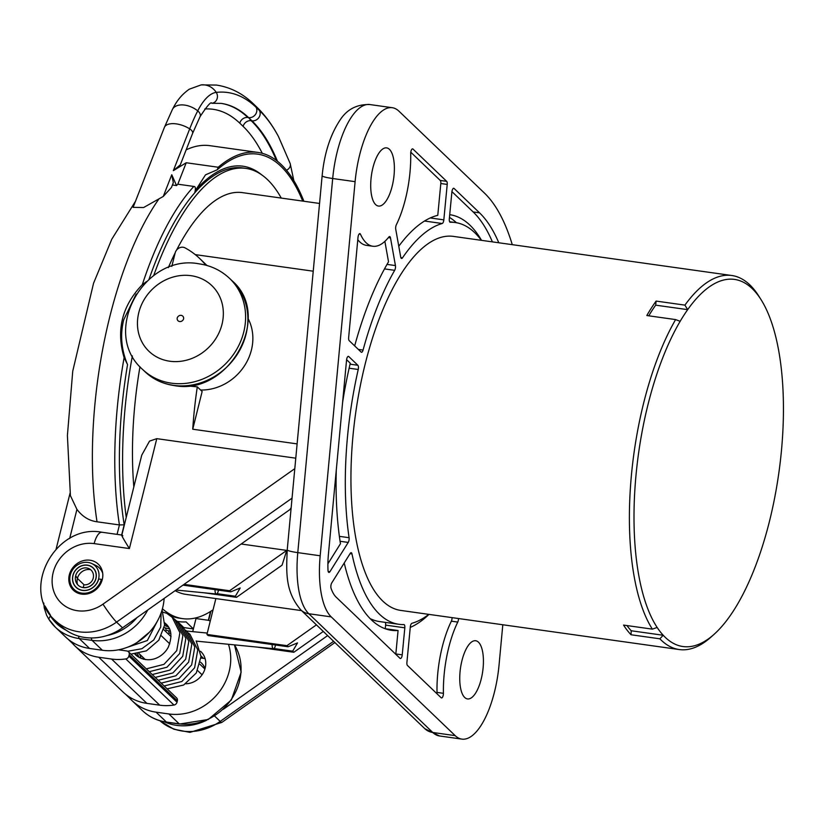 <?xml version="1.0" encoding="UTF-8"?>
<svg xmlns="http://www.w3.org/2000/svg" width="824" height="824" viewBox="0 0 824 824"><rect width="100%" height="100%" fill="white"/><g stroke="black" fill="none" stroke-linecap="round" stroke-linejoin="round"><path stroke-width="1.24" d="M659.859 638.806L631.05 634.758A188.861 72.151 98 0 1 623.552 625.086L652.361 629.134L657.161 627.455A185.359 70.812 98 0 0 663.217 635.263A185.359 70.812 -82 0 0 714.233 634.181A185.359 70.812 -82 0 0 769.492 521.19A185.359 70.812 98 0 0 781.337 451.81A185.359 70.812 98 0 0 782.8 432.332A185.359 70.812 98 0 0 761.201 299.905L758.986 296.382A188.861 72.151 98 0 0 731.794 275.504L453.334 236.385A188.861 72.151 98 0 0 365.156 364.095A188.861 72.151 -82 0 0 400.794 610.429L679.254 649.549A188.861 72.151 -82 0 1 659.859 638.806L663.217 635.263L631.215 630.762A185.359 70.812 -82 0 1 626.961 625.571M648.756 315.808A185.359 70.812 -82 0 1 655.667 305.158L656.11 301.079A188.861 72.151 98 0 0 646.809 315.541L675.608 319.588A188.861 72.151 98 0 0 643.606 403.214A188.861 72.151 -82 0 0 652.361 629.134M656.11 301.079L684.919 305.127L687.679 309.649L655.667 305.158M731.794 275.504A188.861 72.151 98 0 0 684.919 305.127M714.233 634.181L711.143 636.962A188.861 72.151 -82 0 1 679.254 649.549M631.05 634.758L631.215 630.762M657.161 627.455A185.359 70.812 -82 0 1 647.952 404.759A185.359 70.812 98 0 1 680.161 321.319L675.608 319.588M761.201 299.905A185.359 70.812 98 0 0 687.679 309.649A185.359 70.812 98 0 0 680.161 321.319M502.805 624.757L499.035 665.153A69.947 26.718 -82 0 1 461.852 739.107A69.947 26.718 -82 0 1 455.178 735.636L331.227 616.888A69.947 26.718 -82 0 1 320.186 555.778L355.103 181.661A69.947 26.718 -82 0 1 392.276 107.707A69.947 26.718 -82 0 1 398.95 111.178L484.481 193.115A244.821 93.534 -82 0 1 512.271 244.666M392.173 186.203A29.376 11.227 98 0 0 386.631 147.877A29.376 11.227 98 0 0 372.912 167.746A29.376 11.227 98 0 0 378.453 206.062A29.376 11.227 98 0 0 392.173 186.203M481.216 679.058A29.376 11.227 98 0 0 475.675 640.742A29.376 11.227 98 0 0 461.955 660.611A29.376 11.227 98 0 0 467.496 698.927A29.376 11.227 98 0 0 481.216 679.058M357.791 239.691A69.947 26.718 -82 0 0 366.412 245.346L372.808 246.242A69.947 26.718 98 0 1 360.479 234.232A3.502 1.339 -82 0 0 359.861 233.635A3.502 1.339 -82 0 0 358.007 237.333L348.645 337.603A3.502 1.339 -82 0 0 349.201 340.662L361.149 352.106A3.502 1.339 -82 0 0 361.478 352.281A3.502 1.339 -82 0 0 363.065 350.076A202.848 77.497 98 0 1 394.675 270.323A3.502 1.339 -82 0 0 395.438 265.575L390.494 237.909L388.382 237.611M372.808 246.242A69.947 26.718 98 0 0 388.856 237.013A3.502 1.339 -82 0 1 389.659 236.55A3.502 1.339 -82 0 1 390.494 237.909M348.233 542.419L329.899 571.743A3.502 1.339 -82 0 1 328.92 572.453A3.502 1.339 -82 0 1 328.014 570.363A48.966 18.705 98 0 1 328.354 555.036L346.554 360.057A3.502 1.339 -82 0 1 348.408 356.359A3.502 1.339 -82 0 1 348.748 356.524L357.863 365.269A3.502 1.339 -82 0 1 358.234 369.482A202.848 77.497 98 0 0 349.088 537.701A3.502 1.339 -82 0 1 348.233 542.419L340.075 541.275M370.131 618.597A202.848 77.497 -82 0 0 379.637 621.584L398.847 624.283A202.848 77.497 98 0 1 351.982 553.924A3.502 1.339 -82 0 0 351.178 552.708A3.502 1.339 -82 0 0 350.2 553.419L331.763 582.918A3.502 1.339 -82 0 0 331.073 588.326A48.966 18.705 98 0 0 336.141 597.143L400.042 658.355A3.502 1.339 -82 0 0 400.382 658.531A3.502 1.339 -82 0 0 402.236 654.853L404.821 627.816L385.611 625.117A3.502 1.339 98 0 0 385.313 622.378M398.847 624.283A202.848 77.497 98 0 0 403.853 624.561A3.502 1.339 -82 0 1 403.935 624.561A3.502 1.339 -82 0 1 404.821 627.816M458.484 618.536A3.502 1.339 -82 0 1 457.763 622.069A69.947 26.718 98 0 0 443.425 693.314A3.502 1.339 -82 0 1 441.53 697.949A3.502 1.339 -82 0 1 441.19 697.784L407.468 665.473A3.502 1.339 -82 0 1 406.912 662.393L410.301 626.961A3.502 1.339 -82 0 1 411.928 623.294A202.848 77.497 98 0 0 428.799 614.364M481.34 240.32A202.848 77.497 98 0 0 455.281 222.532A202.848 77.497 98 0 0 450.285 222.253A3.502 1.339 -82 0 1 450.192 222.243A3.502 1.339 -82 0 1 449.307 218.999L451.892 191.951A3.502 1.339 -82 0 1 453.756 188.274A3.502 1.339 -82 0 1 454.086 188.449L453.385 188.356M498.788 242.771A223.829 85.511 98 0 0 479.558 212.85L454.086 188.449M447.216 184.422A3.502 1.339 -82 0 0 446.67 181.342L412.937 149.031A3.502 1.339 -82 0 0 412.608 148.856A3.502 1.339 -82 0 0 410.713 153.491A69.947 26.718 98 0 1 396.365 224.746A3.502 1.339 -82 0 0 395.736 229.247L400.722 257.119A3.502 1.339 -82 0 0 401.556 258.468A3.502 1.339 -82 0 0 402.473 257.861A202.848 77.497 98 0 1 442.2 223.51A3.502 1.339 -82 0 0 443.827 219.853L447.216 184.422L440.819 183.515A3.502 1.339 98 0 0 440.263 180.446L410.785 152.203M291.15 507.769L289.821 509.644L122.529 627.816A52.458 46.741 133.8 0 1 60.986 626.034L55.023 620.328A52.458 46.741 -46.2 0 0 116.565 622.11L292.057 498.149M121.808 535.147L141.749 455.157L149.535 441.108L156.787 438.656L295.785 458.185M192.734 429.222L202.148 391.493L197.297 386.847A202.848 77.497 98 0 0 192.734 429.222L297.114 443.889M197.297 386.847L186.78 385.889M139.977 366.732A202.848 77.497 98 0 0 133.838 486.912M175.121 590.664A202.848 77.497 98 0 0 185.997 594.382L301.553 610.615M241.185 544.005L286.742 550.401L282.076 565.151L236.498 597.349L235.355 596.246L240.206 587.986L230.772 591.848L229.618 590.756L184.061 584.35M316.416 624.86L286.948 645.676L206.937 634.429L215.867 598.574M286.948 645.676L288.101 646.768L297.536 642.905L292.685 651.166L293.828 652.268L256.851 647.067M323.296 631.452L293.828 652.268M292.685 651.166L273.97 648.539M288.101 646.768L208.081 635.531L206.937 634.429M275.484 644.996A4.542 1.689 -84.4 0 1 273.434 648.694A4.542 1.689 -84.4 0 1 272.981 648.467A4.542 1.689 -84.4 0 1 272.157 644.533M183.608 628.249L183.783 627.569L177.366 621.42M170.815 633.501L169.198 633.172L168.446 630.731M170.259 631.091L166.211 630.319L165.459 627.867M183.783 627.569L193.393 628.918L195.988 618.546L208.235 620.266A3.502 3.121 -46.2 0 1 209.286 620.616A52.458 46.741 133.8 0 1 210.233 621.172M228.454 644.286A52.458 46.741 133.8 0 1 217.186 694.477A52.458 46.741 133.8 0 1 168.889 713.965L179.21 723.853A3.502 1.339 98 0 0 179.539 724.028L166.736 722.226C157.271 720.835 149.165 716.962 142.418 710.587A52.458 46.741 -46.2 0 0 166.407 722.051L156.086 712.163L168.889 713.965M132.118 698.587L129.739 698.247A52.458 46.741 -46.2 0 0 132.097 700.699A52.458 46.741 -46.2 0 0 156.086 712.163M185.761 683.776A19.24 17.139 -46.2 0 0 203.868 671.715A19.24 17.139 -46.2 0 0 200.902 651.63A19.24 17.139 -46.2 0 0 200.52 651.279M192.723 631.637L193.393 628.918L186.049 621.883A230.833 88.189 98 0 1 178.911 621.636L176.254 621.265M170.692 615.961L177.016 621.317A230.833 88.189 98 0 0 178.911 621.636M177.016 621.317L176.192 621.203M132.365 355.937A227.331 86.85 98 0 0 126.237 517.4M162.421 608.74A227.331 86.85 98 0 0 182.598 618.628A227.331 86.85 98 0 0 213.086 609.77M136.166 294.055L123.693 319.856C120.016 334.812 121.303 349.737 127.545 364.641A227.331 86.85 98 0 0 124.197 524.806A227.331 86.85 98 0 0 124.27 525.279M163.101 612.253L166.592 613.241M171.547 616.084A227.331 86.85 98 0 0 179.395 618.175L182.598 618.628M281.262 198.079A227.331 86.85 98 0 0 245.851 168.384L242.647 167.931A227.331 86.85 98 0 0 194.701 192.857A227.331 86.85 98 0 0 149.02 279.305M245.851 168.384A227.331 86.85 98 0 0 153.666 275.638M173.349 170.65L189.695 128.874A6.994 3.42 21.4 0 1 192.589 133.406L180.291 164.841L173.349 170.65L186.224 162.75L177.83 184.195L193.836 186.44C195.566 186.42 195.855 188.562 194.701 192.857L195.885 189.829A229.082 87.519 98 0 1 261.517 174.719M186.224 162.75L218.226 167.241L217.248 169.765L205.495 174.853L195.906 189.788M146.456 281.623L142.315 284.651C122.034 305.817 115.968 330.146 124.125 357.626L127.545 364.641M124.125 357.626A230.833 88.189 98 0 0 119.428 524.939L124.197 524.806L121.643 535.023M89.579 648.457L79.269 638.579A52.458 46.741 133.8 0 1 55.28 627.115L65.601 636.993A52.458 46.741 -46.2 0 0 89.579 648.457L102.382 650.26A52.458 46.741 -46.2 0 0 164.151 598.42M117.07 534.374L119.428 524.939L97.026 521.788C89.074 520.747 82.379 516.607 76.931 509.366L70.421 495.688L67.403 435.515L72.739 371.191L93.534 283.302L111.806 239.176L135.497 201.252M44.949 605.99L50.511 615.312M129.739 698.247L125.475 694.169M74.788 643.668L72.409 643.328A52.458 46.741 -46.2 0 0 74.768 645.779L122.92 691.913A52.458 46.741 -46.2 0 0 146.909 703.377L159.712 705.179A52.458 46.741 133.8 0 0 173.946 705.045A3.502 3.121 133.8 0 0 177.016 702.213L177.356 700.843A3.502 3.121 -46.2 0 0 176.573 697.876L128.42 651.743A3.502 3.121 -46.2 0 0 126.824 650.97L118.491 649.806M74.768 645.779A52.458 46.741 -46.2 0 0 98.756 657.243L111.559 659.046L159.712 705.179M72.409 643.328L68.145 639.249M111.559 659.046A52.458 46.741 133.8 0 0 125.784 658.912A3.502 3.121 133.8 0 0 128.863 656.089L129.203 654.72A3.502 3.121 -46.2 0 0 128.42 651.743M303.901 201.262A244.821 93.534 98 0 0 257.881 152.419A244.821 93.534 98 0 0 218.226 167.241M257.881 152.419L209.873 145.673A244.821 93.534 98 0 0 186.152 149.865M177.83 184.195L176.532 185.555L171.752 174.75L173.318 182.681L171.444 187.47L163.265 196.442L143.592 207.545L133.107 207.36L164.367 127.452A17.489 8.539 21.4 0 1 176.326 123.888A17.489 8.539 -158.6 0 1 189.695 128.874A134.065 51.222 -82 0 1 197.729 110.869A6.994 4.326 27 0 1 200.067 116.648C207.236 105.73 211.15 101.28 211.809 103.288L221.223 103.391A286.783 109.561 -82 0 1 248.59 117.616L251.176 120.706A286.783 109.561 -82 0 1 276.39 160.423M200.984 658.046L203.569 658.407A19.24 17.139 133.8 0 1 205.114 658.695M102.166 579.952L101.331 579.354A16.964 15.11 133.8 0 1 87.468 592.889A16.964 15.11 133.8 0 1 71.441 585.905A16.964 15.11 133.8 0 1 70.287 574.987A15.46 13.771 133.8 0 1 91.825 563.554L95.635 565.346A16.861 15.017 133.8 0 1 99.23 567.808A16.861 15.017 133.8 0 1 102.722 573.329M202.076 674.804L197.636 670.561M169.765 643.863L161.401 635.85M122.838 535.796C119.923 532.623 122.106 536.888 129.389 548.557L94.173 543.613A35.669 31.786 -46.2 0 0 52.448 585.771A35.669 31.786 -46.2 0 0 102.979 604.146L294.807 468.64M81.586 594.114A18.015 16.047 -46.2 0 0 100.435 584.164A18.015 16.047 -46.2 0 0 98.272 564.162A18.015 16.047 -46.2 0 0 90.032 560.227A18.015 16.047 -46.2 0 0 71.183 570.177A18.015 16.047 -46.2 0 0 73.346 590.18A18.015 16.047 -46.2 0 0 81.586 594.114M101.331 579.354L98.705 578.984A14.09 12.556 133.8 0 1 87.19 590.231A14.09 12.556 133.8 0 1 73.872 584.432A14.09 12.556 133.8 0 1 72.914 575.358A12.587 11.217 133.8 0 1 90.455 566.036A12.587 11.217 133.8 0 1 95.955 578.592A11.083 9.878 133.8 0 1 86.891 587.45A11.083 9.878 133.8 0 1 76.416 582.877A11.083 9.878 133.8 0 1 75.664 575.749A9.579 8.539 133.8 0 1 89.013 568.653A9.579 8.539 133.8 0 1 93.205 578.211A8.075 7.2 133.8 0 1 83.914 584.772L83.245 587.471A10.949 9.754 133.8 0 0 95.831 578.582A12.453 11.093 133.8 0 0 90.383 566.16L91.917 566.881M327.633 635.603L223.386 709.237M206.742 720.176A52.458 46.741 133.8 0 1 164.481 721.855M205.052 668.532A18.015 16.047 -46.2 0 0 201.458 663.021A18.015 16.047 -46.2 0 0 200.49 662.166M91.825 563.554A15.46 13.771 133.8 0 1 98.581 578.963A13.957 12.432 133.8 0 1 87.179 590.108A13.957 12.432 133.8 0 1 73.985 584.36A13.957 12.432 133.8 0 1 73.037 575.379A12.453 11.093 133.8 0 1 90.383 566.16M74.593 591.241A18.015 16.047 133.8 0 1 72.903 588.697L71.441 585.905M77.497 584.494A12.412 11.062 133.8 0 1 77.425 578.427A10.908 9.723 133.8 0 1 90.65 569.693M176.532 185.555L172.422 184.978M302.707 201.097A243.07 92.865 98 0 0 257.634 154.15A243.07 92.865 98 0 0 217.248 169.765M319.558 203.456L242.441 192.631A202.848 77.497 98 0 0 176.573 250.105M175.193 252.814A202.848 77.497 98 0 0 168.312 267.656M195.237 254.616L313.233 271.199M171.804 266.399L175.162 252.947A6.994 6.231 133.8 0 1 184.586 247.633A83.935 74.788 133.8 0 1 199.696 258.52L206.577 265.112A83.935 74.788 133.8 0 1 206.978 265.503M200.613 390.03A48.791 43.466 -46.2 0 0 251.423 349.994A48.791 43.466 -46.2 0 0 248.086 318.548M199.696 258.52A83.935 74.788 133.8 0 1 205.763 265.173M183.597 318.909A3.502 3.121 -46.2 0 0 177.201 318.002A3.502 3.121 -46.2 0 0 183.597 318.909M218.412 590.118A4.542 1.689 -84.4 0 1 216.341 594.001A4.542 1.689 -84.4 0 1 215.888 593.764A4.542 1.689 -84.4 0 1 215.074 589.644M217.062 593.671L235.355 596.246M182.949 585.133L230.772 591.848M286.742 550.401L229.618 590.756M236.498 597.349L204.187 592.806M354.67 345.895A209.842 80.165 98 0 1 388.526 261.805L384.87 241.36M342.588 402.503A209.842 80.165 98 0 1 350.272 363.219L346.595 359.697M327.901 563.801L340.456 543.727A209.842 80.165 98 0 1 336.274 470.247M395.798 654.287A3.502 1.339 98 0 0 395.829 653.957L398.074 630.525L385.272 628.722L385.611 625.117M344.216 562.988A209.842 80.165 98 0 0 391.472 630.309A209.842 80.165 98 0 0 398.074 630.525M436.947 693.705A3.502 1.339 98 0 0 437.019 692.418A69.947 26.718 -82 0 1 451.356 621.172A3.502 1.339 98 0 0 452.077 617.629M410.259 627.414A209.842 80.165 98 0 0 428.995 614.395M456.434 222.717A209.842 80.165 98 0 0 449.461 217.412M492.392 241.865A223.829 85.511 98 0 0 473.161 211.953L451.933 191.621M481.546 240.34A209.842 80.165 98 0 0 449.853 214.703A209.842 80.165 98 0 0 449.719 214.683M398.775 246.242A209.842 80.165 98 0 1 437.771 215.342L440.819 183.515M455.178 735.636L432.775 732.485L308.815 613.736A69.947 26.718 -82 0 1 297.783 552.626L332.69 178.509A69.947 26.718 -82 0 1 369.873 104.555C356.679 104.154 346.616 109.53 339.653 120.685C330.146 135.27 324.306 153.614 322.143 175.718A17.489 1.957 5.3 0 0 332.69 178.509L355.103 181.661M331.227 616.888L308.815 613.736A17.489 15.584 -46.2 0 1 300.822 609.914C285.207 591.539 286.258 572.989 287.226 549.835A17.489 1.957 5.3 0 0 297.783 552.626L320.186 555.778M424.782 728.663A17.489 15.584 -46.2 0 0 432.775 732.485A69.947 26.718 -82 0 0 439.45 735.956L424.782 728.663L300.822 609.914M333.596 641.309L220.214 721.402A52.458 46.741 133.8 0 1 159.866 720.722L173.802 729.209L189.983 732.381L221.821 722.421A16.789 1.627 -125.2 0 1 220.214 721.402L214.611 716.035M193.836 186.44A230.833 88.189 98 0 0 142.315 284.651M210.542 611.449L208.338 620.276M66.105 630.216A48.966 43.631 133.8 0 1 50.377 615.868L48.719 619.03L46.618 615.26L44.259 607.999L43.754 603.024M69.669 538.494L76.931 509.366M136.98 617.609A48.966 43.631 133.8 0 1 107.275 635.459M48.575 618.845L55.28 627.115A52.458 46.741 133.8 0 1 48.668 618.948M147.712 610.028A52.458 46.741 133.8 0 1 92.072 640.372L79.269 638.579A3.502 1.339 -82 0 1 78.671 636.159M146.909 703.377L98.756 657.243M91.474 637.961A3.502 1.339 -82 0 0 92.072 640.372L102.382 650.26M177.356 700.843L129.203 654.72M128.863 656.089L177.016 702.213M125.784 658.912L173.946 705.045M166.736 722.226A3.502 1.339 98 0 1 166.407 722.051L179.21 723.853A52.458 46.741 -46.2 0 0 230.967 699.885A52.458 46.741 -46.2 0 0 234.469 644.873L241.175 672.116L231.297 700.07L208.215 719.517L179.539 724.028M163.265 196.442L171.752 174.75M286.515 170.259A6.994 5.202 160.7 0 0 290.192 163.564L278.45 136.506A298.442 114.021 -82 0 0 259.436 110.519A17.489 15.584 -46.2 0 0 256.872 107.182L253.535 103.979A17.489 15.584 -46.2 0 1 256.099 107.316L259.436 110.519A6.994 6.231 133.8 0 1 258.746 117.739A6.994 6.231 133.8 0 1 251.928 120.819L248.59 117.616A6.994 6.231 133.8 0 0 255.409 114.546A6.994 6.231 133.8 0 0 256.099 107.316A298.442 114.021 -82 0 0 216.249 92.391A64.118 24.493 -82 0 0 197.729 110.869A17.489 10.825 -153 0 0 184.7 105.101A17.489 10.825 27 0 0 172.412 109.438C174.729 105.091 178.829 96.521 189.283 89.198L201.138 84.893A17.489 16.078 83.4 0 1 204.908 84.944A17.489 16.078 -96.6 0 1 216.249 92.391A6.994 6.438 83.4 0 1 211.809 103.288M158.517 199.511A230.833 88.189 98 0 0 97.026 521.788M156.787 438.656L129.389 548.557M102.979 604.146A16.789 1.627 54.8 0 0 116.565 622.11L122.529 627.816M94.173 543.613A16.789 6.417 -82 0 1 102.011 532.263C55.919 523.209 19.539 589.376 55.023 620.328M75.664 575.749L77.425 578.427L84.069 584.793M203.569 658.407L201.015 655.956M204.774 108.984A279.789 106.893 -82 0 1 239.794 123.188L243.132 126.391A279.789 106.893 -82 0 1 262.3 153.326M243.132 126.391A6.994 6.231 133.8 0 1 251.176 120.706L251.928 120.819A286.783 109.561 -82 0 1 277.441 161.236M239.794 123.188A6.994 6.231 133.8 0 1 247.839 117.513A286.783 109.561 -82 0 0 220.863 103.34M173.658 385.364A62.954 56.094 -46.2 0 0 239.547 350.581A62.954 56.094 -46.2 0 0 231.977 280.685C273.537 315.911 228.67 396.54 173.998 385.529C162.658 383.871 152.945 379.225 144.88 371.603A62.954 56.094 -46.2 0 0 173.658 385.364M229.68 278.491C221.151 270.457 211.006 265.575 199.223 263.865C144.025 252.989 100.157 332.505 142.583 369.409A62.954 56.094 -46.2 0 0 171.371 383.16A62.954 56.094 -46.2 0 0 237.261 348.387A62.954 56.094 -46.2 0 0 229.68 278.491L231.977 280.685M191.065 275.69A45.464 40.51 -46.2 0 0 138.792 312.605A45.464 40.51 -46.2 0 0 169.734 361.221A45.464 40.51 -46.2 0 0 222.006 324.296A45.464 40.51 -46.2 0 0 191.065 275.69M395.438 265.575L387.023 264.391M394.675 270.323L384.499 268.902M363.065 350.076L358.337 349.417M360.479 234.232L359.109 234.037M349.088 537.701L339.375 536.342M358.234 369.482L349.118 368.204M357.863 365.269L350.046 364.167M348.748 356.524L348.047 356.432M329.899 571.743L328.179 571.495M351.982 553.924L350.056 553.656M402.236 654.853L395.829 653.957M457.763 622.069L451.356 621.172M443.425 693.314L437.019 692.418M479.558 212.85L473.161 211.953M443.827 219.853L430.272 217.948M446.67 181.342L440.263 180.446M412.937 149.031L412.237 148.928M442.2 223.51L424.525 221.028M402.473 257.861L400.855 257.634M461.852 739.107L439.45 735.956M392.276 107.707L369.873 104.555M287.226 549.835L322.143 175.718M334.894 642.555L221.821 722.421M273.434 648.694L196.287 641.124M207.277 633.069L186.502 631.029M56.145 548.939L70.091 493.02M142.418 710.587L132.097 700.699M210.893 611.233L208.616 620.338M192.589 133.406L200.067 116.648M164.367 127.452L172.412 109.438M99.23 567.808L102.176 570.63M163.76 629.629L171.052 636.612M199.995 664.34L204.908 669.036M138.937 653.494L145.343 659.622M121.839 535.044L102.011 532.263M73.985 584.36L74.819 585.936M201.138 84.893L216.506 85.068C230.452 87.241 242.802 93.545 253.535 103.979M290.192 163.564L293.838 180.631M256.872 107.182C265.071 115.123 272.26 124.898 278.45 136.506M142.583 369.409L144.88 371.603M149.257 671.704L166.953 667.224L179.714 653.494L182.866 635.572L175.09 620.081L173.545 618.711M135.775 654.009L137.402 656.44M167.22 625.313L164.718 623.789M164.769 622.862L165.82 623.789C171.619 628.887 172.443 636.674 168.302 647.149C163.142 657.202 148.65 665.143 135.826 655.111L134.848 654.091M146.281 668.851L163.966 664.36L176.738 650.641L179.889 632.719L172.113 617.227L166.458 613.128M162.091 609.884L164.604 625.107L158.826 640.155L146.445 650.836L130.913 654.132M161.133 612.84L160.711 627.033L153.738 639.98L141.852 648.735L127.751 651.259M122.189 650.321L119.799 649.539M216.341 594.001L176.006 590.036M149.505 632.111L137.062 642.483M158.723 618.536L147.362 640.516L124.218 648.364M167.148 688.843L183.68 685.012L196.318 672.951L201.015 656.501L196.174 640.928M164.172 685.98L181.857 681.5L194.618 667.77L197.77 649.848L189.994 634.356L188.449 632.997M161.185 683.127L178.87 678.646L191.642 664.916L194.794 646.995L187.017 631.503L185.472 630.133M158.208 680.274L175.893 675.783L188.665 662.063L191.817 644.141L184.04 628.65L182.485 627.28M142.82 657.212L143.304 659.231M164.203 627.723L169.456 628.949M155.221 677.421L172.906 672.93L185.678 659.2L188.83 641.278L181.053 625.787L179.508 624.427M139.843 654.359L141.131 658.52M164.563 625.457L168.436 627.033M152.244 674.557L169.929 670.077L182.701 656.347L185.853 638.425L178.077 622.934L176.521 621.564M137.433 653.782L139.174 657.583M449.616 221.728L455.281 222.532"/></g></svg>
